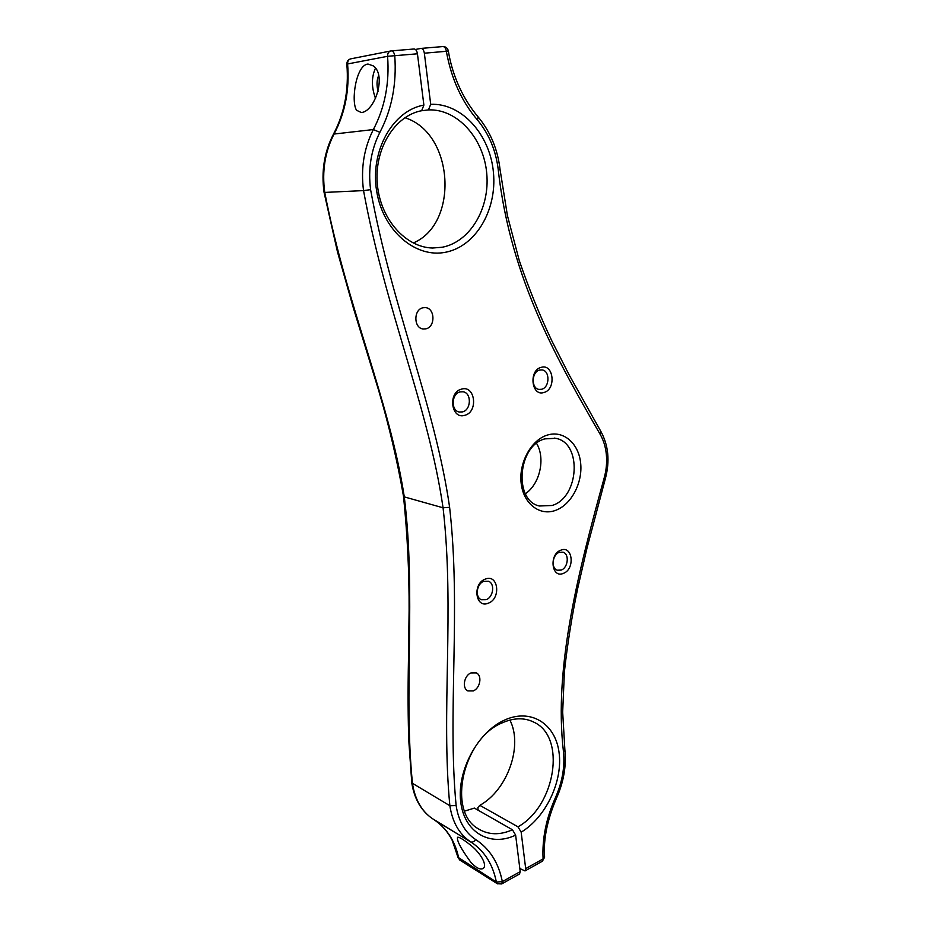 <?xml version="1.0" encoding="UTF-8"?>
<svg xmlns="http://www.w3.org/2000/svg" width="931" height="931" viewBox="0 0 931 931"><rect width="100%" height="100%" fill="white"/><g stroke="black" fill="none" stroke-linecap="round" stroke-linejoin="round"><path stroke-width="1.4" d="M509.874 720.07C523.199 745.498 507.698 789.942 479.837 805.338L517.985 826.844C555.702 805.792 566.432 736.863 533.917 722.188C524.362 717.44 513.726 717.696 501.995 722.945C463.091 738.667 446.74 811.134 478.08 828.671C488.298 835.002 499.761 835.375 512.457 829.777L515.634 835.13L520.22 871.649L502.344 881.61C498.562 862.7 489.648 848.665 475.59 839.506C465.046 832.5 458.552 821.189 456.12 805.548L449.859 805.711L411.793 782.924M515.634 835.13C490.148 847.35 463.975 832.442 460.67 801.393C457.005 770.507 477.906 732.138 504.23 720.233C530.507 707.909 555.26 723.457 559.019 752.213C563.092 780.818 546.125 817.127 521.162 832.174L525.689 868.611L524.991 870.927L519.835 868.518M420.789 110.87L428.458 109.893L430.704 104.307L424.35 53.195L446.345 51.298C451.302 78.658 461.671 101.56 477.475 120.006C489.031 133.948 495.967 150.578 498.271 169.907C510.525 280.487 560.043 364.417 599.96 433.986C603.463 439.967 605.604 446.845 606.36 454.596C607.07 462.358 606.349 470.12 604.196 477.871L605.418 478.418L586.937 548.324L577.627 588.706C571.82 616.543 567.421 644.217 564.395 671.728L562.673 712.099L564.873 749.827L563.464 751.666C564.989 766.713 562.336 782.005 555.493 797.53C546.171 818.372 542.04 838.831 543.099 858.906L525.689 868.611M430.704 104.307C462.16 102.969 490.323 135.251 493.465 172.747C497.003 210.208 475.706 246.378 445.74 252.208C415.866 258.55 383.002 231.039 376.659 191.076C369.898 151.206 392.673 110.486 423.884 105.087L417.437 53.8C416.902 50.728 415.761 49.122 414.039 48.994L391.52 50.891M461.543 389.123C475.206 384.817 478.499 412.002 464.825 415.284C451.174 419.951 447.602 392.3 461.543 389.123M541.214 367.349C553.701 363.381 556.424 389.519 543.913 392.486C531.426 396.781 528.471 370.212 541.214 367.349M560.881 550.163C572.751 545.089 575.265 569.248 563.383 573.368C551.513 578.733 548.79 554.224 560.881 550.163M488.356 603.16C475.427 608.967 472.145 583.539 485.342 579.094C498.271 573.589 501.309 598.633 488.356 603.16M547.323 435.091C563.43 429.959 578.791 443.4 580.665 463.231C582.759 482.991 571.18 504.858 555.458 510.409C539.759 516.251 523.42 503.787 521.162 483.236C518.66 462.765 531.205 439.921 547.323 435.091M473.344 690.872L467.851 690.883C461.834 688.242 464.045 675.51 470.981 672.927L476.3 672.892C482.398 675.452 480.291 688.184 473.344 690.872M423.058 307.765L425.351 307.626C435.173 308.08 435.557 327.107 425.828 328.841L423.279 328.98C413.573 328.364 413.341 309.371 423.058 307.765M428.458 109.893C457.633 108.718 483.829 138.649 486.75 173.503C490.02 208.335 470.132 241.92 442.26 247.239L432.624 248.018C405.858 247.518 380.372 219.332 377.346 184.257C374.029 149.204 394.558 115.712 421.662 110.696L423.884 105.087M404.892 117.713C454.34 133.145 459.181 223.929 413.201 243.003M478.185 810.261L477.824 807.596L479.837 805.338M517.985 826.844L521.162 832.174M462.556 411.886L459.297 412.014C450.744 410.757 451.349 393.778 460.042 391.916L463.079 391.788C471.738 392.905 471.272 409.919 462.556 411.886M541.656 389.263L539.037 389.414C530.984 388.576 531.438 371.795 539.584 370.073L542.017 369.921C550.151 370.654 549.802 387.436 541.656 389.263M561.184 570.075L557.297 570.214C550.803 568.434 552.327 554.573 559.275 552.351L563.022 552.199C569.574 553.91 568.143 567.759 561.184 570.075M483.841 581.305L488.391 581.223C495.164 583.388 493.477 597.213 486.145 599.68L481.432 599.739C474.729 597.493 476.532 583.667 483.841 581.305M552.13 505.486L539.34 505.999C513.447 500.541 517.787 445.6 544.903 438.873L555.586 438.303C582.387 442.632 579.315 497.48 552.13 505.486M403.495 496.27L404.287 496.886C416.332 594.583 403.216 693.909 412.549 784.018C415.098 799.636 421.685 811.157 432.31 818.582C421.231 810.82 414.4 799.019 411.816 783.169L408.953 743.078C407.953 721.653 407.883 689.115 408.441 660.987L409.105 610.643C409.279 572.774 407.417 534.685 403.519 496.374C397.397 461.241 389.1 425.909 378.649 390.415L353.419 308.126L337.441 251.719L324.069 192.403L324.756 192.426C321.858 171.269 324.954 151.811 334.054 134.041L333.286 134.495M324.058 192.368L324.069 192.403C321.172 171.432 324.267 152.09 333.356 134.367C344.423 113.466 348.927 90.086 346.856 64.204L347.6 63.96C349.672 89.713 345.157 113.07 334.054 134.041L373.354 129.56C384.864 107.577 389.6 83.162 387.575 56.302L347.6 63.96C347.542 61.213 348.578 59.503 350.708 58.851L390.787 50.972C388.599 51.647 387.54 53.428 387.575 56.302L417.437 53.8M378.102 91.471C376.508 85.454 376.683 80.136 378.638 75.527M512.457 829.777L474.403 808.096L464.616 811.099M536.559 443.342C545.647 458.32 539.957 483.992 525.398 493.733M469.015 843.905C480.128 851.9 488.379 866.039 482.712 868.67C479.64 869.763 475.625 867.552 470.667 862.048C460.915 848.653 456.551 840.39 457.575 837.248C459.064 836.946 462.882 839.168 469.015 843.905M475.59 839.506C474.065 841.775 472.436 842.555 470.702 841.868L469.724 841.228C458.983 833.699 452.361 821.864 449.859 805.711C440.875 712.785 454.782 609.596 443.063 507.791L404.287 496.886C389.391 399.981 346.681 305.985 324.756 192.426L363.532 190.599C385.294 308.952 428.388 406.824 443.063 507.791L449.615 507.29C435.021 405.8 392.102 307.637 370.596 189.668L363.532 190.599C360.681 168.476 363.951 148.134 373.354 129.56L379.883 132.33C391.823 109.474 396.781 83.953 394.756 55.767C394.185 52.66 393.057 51.03 391.346 50.891L414.039 48.994M356.596 110.3L361.333 112.535C374.762 111.673 386.749 75.504 373.447 65.961L368.001 64.041C355.921 64.949 350.766 101.747 356.596 110.3M375.53 98.465C371.399 87.235 371.388 77.133 375.484 68.184M501.739 883.903L519.533 873.976L520.22 871.649M415.435 49.471L420.952 48.412C422.686 48.54 423.814 50.134 424.35 53.195M370.596 189.668C367.966 168.883 371.062 149.763 379.883 132.33M456.12 805.548C447.299 712.971 461.264 609.63 449.615 507.29M563.464 751.666C553.351 666.142 579.548 567.654 604.196 477.871M459.984 860.186L458.797 858.429C455.259 841.519 447.183 828.73 434.602 820.095L472.04 842.764C484.783 851.539 492.895 864.643 496.363 882.064L457.982 857.265M497.538 883.856L459.809 860.069L458.04 857.498L452.245 840.414C447.974 831.988 442.085 825.215 434.602 820.095L472.04 842.764L432.903 818.943M497.363 883.74L496.363 882.064L502.344 881.61L501.669 883.938L497.363 883.74M421.126 48.4L442.935 46.562C444.681 46.69 445.821 48.272 446.345 51.298L448.335 50.949C451.779 72.292 460.985 96.591 478.115 116.91L477.475 120.006M544.588 857.009L542.377 861.222L544.6 857.23M351.092 58.804L350.708 58.851C348.124 59.607 346.844 61.388 346.856 64.204M555.493 797.53L556.587 797.972C547.265 819.722 543.262 839.401 544.588 857.02M599.96 433.986L600.716 431.158L568.981 374.599L551.804 340.793C539.829 315.632 528.983 288.878 519.254 260.517L507.43 215.631L500.063 169.535M498.271 169.907L500.063 169.512C497.678 149.286 490.404 131.806 478.231 117.05M555.586 438.303L554.492 438.094M448.335 50.937C447.578 48.04 445.786 46.585 442.935 46.562L420.952 48.412M533.917 722.188L531.415 721.036M542.377 861.222L525.049 870.892M564.896 750.014C566.467 765.852 563.697 781.831 556.587 797.972M600.821 431.344C608.455 445.332 609.991 461.02 605.418 478.394"/></g></svg>
